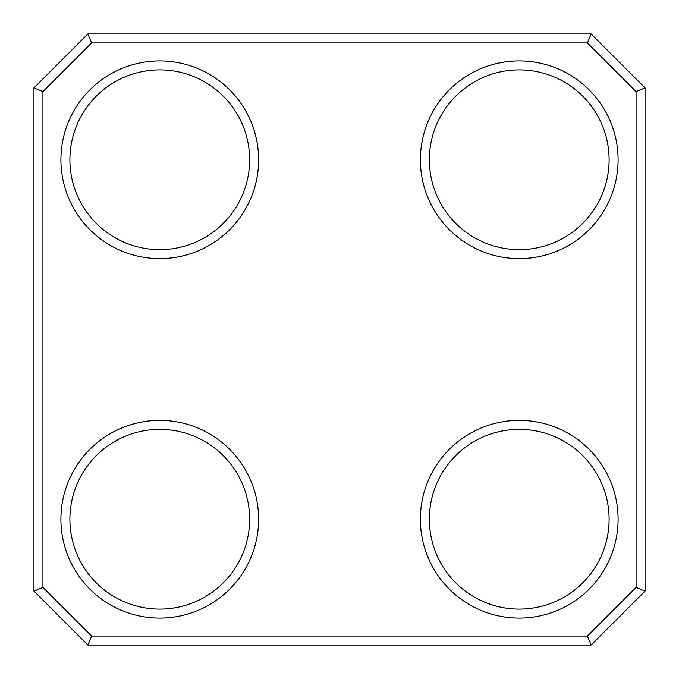<?xml version="1.0" encoding="UTF-8"?>
<svg xmlns="http://www.w3.org/2000/svg" width="679" height="679" viewBox="0 0 679 679"><rect width="100%" height="100%" fill="white"/><g stroke="black" fill="none" stroke-linecap="round" stroke-linejoin="round"><path stroke-width="1.02" d="M609.105 159.769A89.866 89.866 0 0 1 474.298 237.591A89.866 89.866 0 0 1 474.298 81.938A89.866 89.866 0 0 1 609.105 159.769M618.094 159.769A98.854 98.854 0 0 0 469.809 74.155A98.854 98.854 0 0 0 469.809 245.374A98.854 98.854 0 0 0 618.094 159.769M587.403 636.062L91.597 636.062L42.938 587.403L42.938 91.597L91.597 42.938L587.403 42.938L636.062 91.597L636.062 587.403L587.403 636.062L591.129 645.05L645.05 591.129L636.062 587.403M618.094 519.231A98.854 98.854 0 0 0 469.809 433.626A98.854 98.854 0 0 0 469.809 604.845A98.854 98.854 0 0 0 618.094 519.231M258.623 519.231A98.854 98.854 0 0 0 110.338 433.626A98.854 98.854 0 0 0 110.338 604.845A98.854 98.854 0 0 0 258.623 519.231M258.623 159.769A98.854 98.854 0 0 0 110.338 74.155A98.854 98.854 0 0 0 110.338 245.374A98.854 98.854 0 0 0 258.623 159.769M609.105 519.231A89.866 89.866 0 0 1 474.298 597.062A89.866 89.866 0 0 1 474.298 441.409A89.866 89.866 0 0 1 609.105 519.231M249.634 159.769A89.866 89.866 0 0 1 114.827 237.591A89.866 89.866 0 0 1 114.827 81.938A89.866 89.866 0 0 1 249.634 159.769M587.403 42.938L591.129 33.95L87.871 33.95L33.95 87.871L33.95 591.129L87.871 645.05L591.129 645.05M87.871 33.95L91.597 42.938M42.938 91.597L33.95 87.871M33.95 591.129L42.938 587.403M91.597 636.062L87.871 645.05M645.05 591.129L645.05 87.871L636.062 91.597M645.05 87.871L591.129 33.95M249.634 519.231A89.866 89.866 0 0 1 114.827 597.062A89.866 89.866 0 0 1 114.827 441.409A89.866 89.866 0 0 1 249.634 519.231"/></g></svg>
